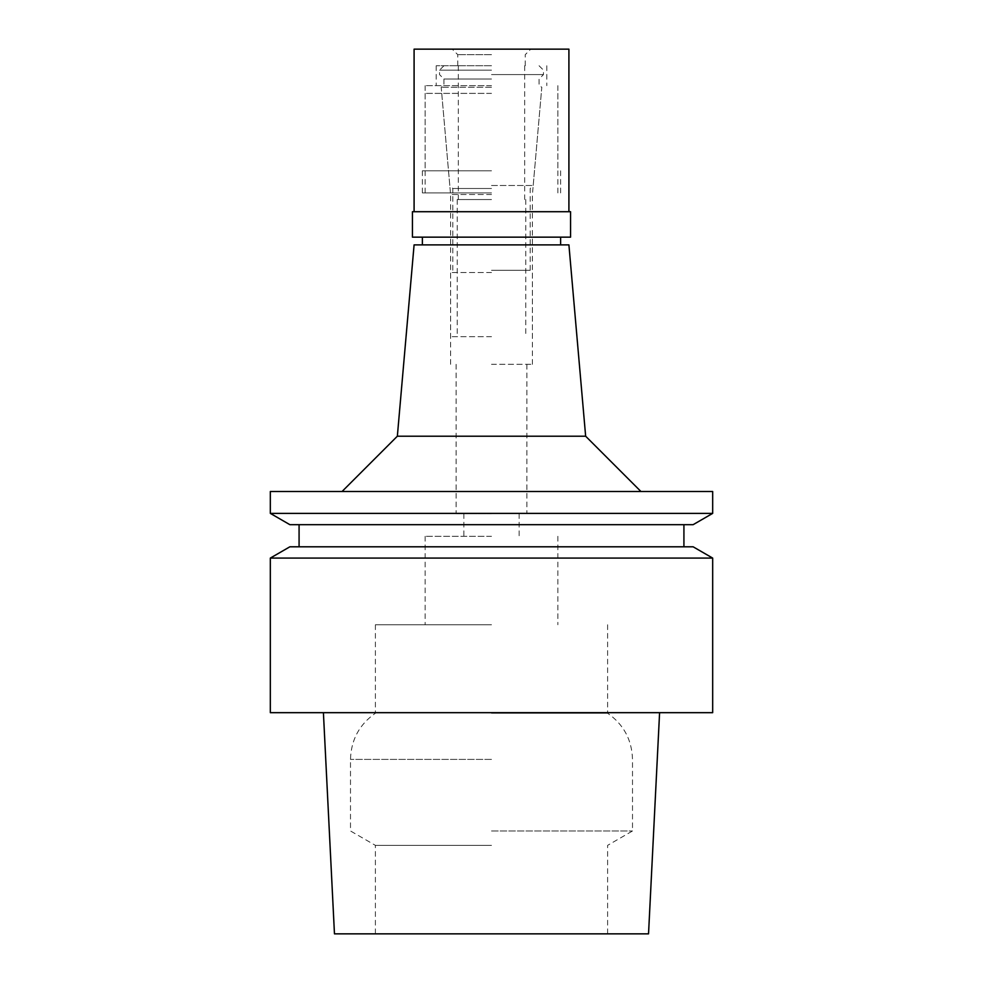 <?xml version="1.0" encoding="UTF-8"?>
<svg xmlns="http://www.w3.org/2000/svg" width="983" height="983" viewBox="0 0 983 983"><rect width="100%" height="100%" fill="white"/><g stroke="black" fill="none" stroke-linecap="round" stroke-linejoin="round"><path stroke-width="0.74" stroke-dasharray="4.92 3.69" d="M491.5 845.355L375.383 845.355L491.5 845.355M648.534 933.85L334.466 933.85M712.675 712.675L270.325 712.675M270.325 558.086L712.675 558.086M289.874 546.794L693.126 546.794M491.5 546.794L683.922 546.794L491.5 546.794M693.126 524.676L289.874 524.676M712.675 513.384L270.325 513.384M270.325 491.5L712.675 491.5M491.5 491.5L342.059 491.5L491.5 491.5M585.647 436.206L397.353 436.206M414.089 244.89L568.911 244.89M491.5 244.89L422.383 244.89L491.5 244.89M491.5 192.914L422.383 192.914L491.5 192.914M491.5 93.385L425.147 93.385L491.5 93.385M491.5 194.511L450.583 194.511L491.5 194.511M491.5 364.324L532.417 364.324L491.5 364.324M491.5 513.617L456.112 513.617L491.5 513.617M491.5 536.288L425.147 536.288L491.5 536.288M491.5 624.758L375.383 624.758L491.5 624.758M491.5 713.228L607.617 713.228L491.5 713.228M491.5 830.979L632.499 830.979L491.5 830.979M491.5 199.549L457.218 199.549L491.5 199.549M491.5 336.678L450.583 336.678L491.5 336.678M491.5 272.537L450.583 272.537L491.5 272.537M491.5 270.325L530.206 270.325L491.5 270.325M491.5 188.49L452.794 188.49L491.5 188.49M491.5 185.492L533.204 185.492L491.5 185.492M491.5 87.229L441.195 87.229L491.5 87.229M491.5 85.644L425.147 85.644L491.5 85.644M491.5 79.009L443.947 79.009L491.5 79.009M491.5 74.585L543.476 74.585L491.5 74.585M491.5 70.162L439.524 70.162L491.5 70.162M491.5 65.738L436.206 65.738L491.5 65.738M491.5 170.796L422.383 170.796L491.5 170.796M570.57 237.149L412.43 237.149M412.43 211.714L570.57 211.714M491.5 211.714L414.089 211.714L491.5 211.714M414.089 49.15L568.911 49.15M491.5 49.15L452.241 49.15L491.5 49.15M491.5 54.679L457.771 54.679L491.5 54.679M491.5 759.404L350.501 759.404L491.5 759.404M375.383 624.758L375.383 713.228C359.348 724.446 351.054 739.843 350.501 759.404L350.501 830.979L375.383 845.355L375.383 933.85M607.617 624.758L607.617 713.228C623.652 724.446 631.946 739.843 632.499 759.404L632.499 830.979L607.617 845.355L607.617 933.85M422.383 192.914L422.383 170.796M560.617 192.914L560.617 170.796M425.147 93.385L425.147 192.914M557.852 93.385L557.852 192.914M450.583 364.324L450.583 194.511L441.736 93.385M532.417 364.324L532.417 194.511L541.264 93.385M456.112 364.324L456.112 513.617M526.888 364.324L526.888 513.617M463.853 513.617L463.853 536.288M519.147 513.617L519.147 536.288M425.147 536.288L425.147 624.758M557.852 536.288L557.852 624.758M457.218 199.549L457.218 336.678M525.782 199.549L525.782 336.678M443.947 65.738L439.524 70.162L439.524 74.585L443.947 79.009L443.947 85.644L441.195 87.229L449.796 185.492L452.794 188.49L452.794 270.325L450.583 272.537L450.583 336.678M539.053 65.738L543.476 70.162L543.476 74.585L539.053 79.009L539.053 85.644L541.805 87.229L533.204 185.492L530.206 188.49L530.206 270.325L532.417 272.537L532.417 336.678M458.324 65.738L458.324 199.549M524.676 65.738L524.676 199.549M457.771 65.738L457.771 54.679L452.241 49.15M525.229 65.738L525.229 54.679L530.759 49.15M436.206 65.738L436.206 85.644M546.794 65.738L546.794 85.644M425.147 85.644L425.147 170.796M557.852 85.644L557.852 170.796"/><path stroke-width="1.47" d="M323.407 712.675L334.466 933.85L648.534 933.85L659.593 712.675M270.325 712.675L712.675 712.675L712.675 558.086L270.325 558.086L270.325 712.675M712.675 558.086L693.126 546.794L289.874 546.794L270.325 558.086M289.874 524.676L693.126 524.676L712.675 513.384L270.325 513.384L289.874 524.676M712.675 513.384L712.675 491.5L270.325 491.5L270.325 513.384M585.647 436.206L568.911 244.89L414.089 244.89L397.353 436.206L585.647 436.206L640.941 491.5M412.43 237.149L570.57 237.149L570.57 211.714L412.43 211.714L412.43 237.149M568.911 211.714L568.911 49.15L414.089 49.15L414.089 211.714M299.078 524.676L299.078 546.794M683.922 524.676L683.922 546.794M397.353 436.206L342.059 491.5M422.383 237.149L422.383 244.89M560.617 237.149L560.617 244.89"/></g></svg>
